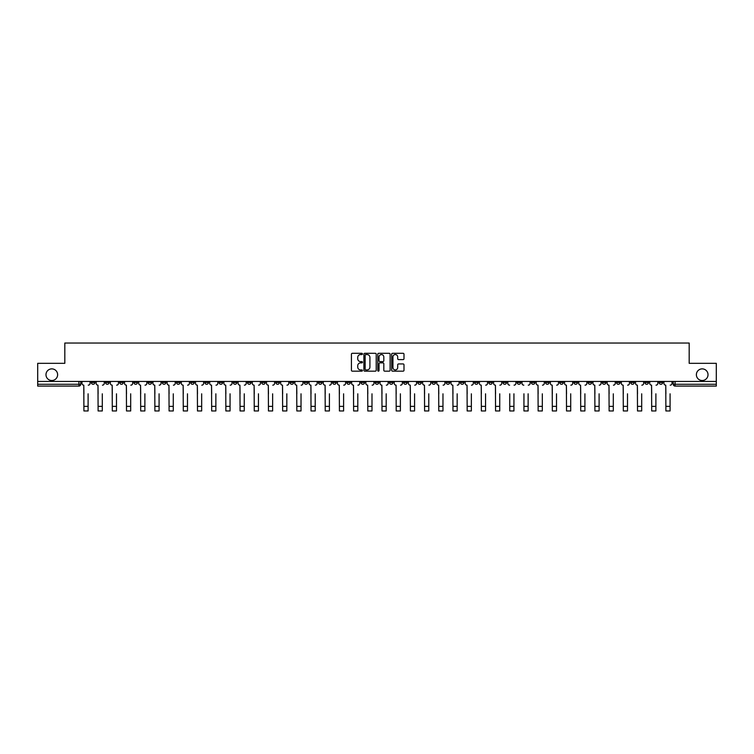 <?xml version="1.0" encoding="UTF-8"?>
<svg xmlns="http://www.w3.org/2000/svg" width="754" height="754" viewBox="0 0 754 754"><rect width="100%" height="100%" fill="white"/><g stroke="black" fill="none" stroke-linecap="round" stroke-linejoin="round"><path stroke-width="1.13" d="M362.438 353.928A0.622 0.622 0 0 0 361.816 353.306L352.325 353.306A0.895 0.895 0 0 0 351.43 354.201L351.43 370.271A0.895 0.895 0 0 0 352.325 371.166L361.816 371.166A0.622 0.622 0 0 0 362.438 370.544A0.622 0.622 0 0 0 361.816 369.922L360.591 369.922A2.856 2.856 0 0 1 357.735 367.057L357.735 365.718A2.856 2.856 0 0 1 360.591 362.863L361.816 362.863A0.622 0.622 0 0 0 362.438 362.24A0.622 0.622 0 0 0 361.816 361.609L360.591 361.609A2.856 2.856 0 0 1 357.735 358.753L357.735 357.415A2.856 2.856 0 0 1 360.591 354.559L361.816 354.559A0.622 0.622 0 0 0 362.438 353.928M696.376 374.7A5.825 5.825 0 0 0 702.2 380.525A5.825 5.825 0 0 0 708.015 374.7A5.825 5.825 0 0 0 702.2 368.876A5.825 5.825 0 0 0 696.376 374.7M45.985 374.7A5.825 5.825 0 0 0 51.8 380.525A5.825 5.825 0 0 0 57.624 374.7A5.825 5.825 0 0 0 51.8 368.876A5.825 5.825 0 0 0 45.985 374.7M559.704 381.439L559.704 382.438L563.351 382.438A1.819 1.819 0 0 1 561.523 384.257A1.819 1.819 0 0 1 559.704 382.438L559.704 381.439M474.539 381.439L474.539 382.438L478.177 382.438A1.819 1.819 0 0 1 476.358 384.257A1.819 1.819 0 0 1 474.539 382.438L474.539 381.439M460.345 381.439L460.345 382.438L463.983 382.438A1.819 1.819 0 0 1 462.164 384.257A1.819 1.819 0 0 1 460.345 382.438L460.345 381.439M375.181 381.439L375.181 382.438L378.819 382.438A1.819 1.819 0 0 1 377 384.257A1.819 1.819 0 0 1 375.181 382.438L375.181 381.439M360.987 381.439L360.987 382.438L364.625 382.438A1.819 1.819 0 0 1 362.806 384.257A1.819 1.819 0 0 1 360.987 382.438L360.987 381.439M346.793 381.439L346.793 382.438L350.431 382.438A1.819 1.819 0 0 1 348.612 384.257A1.819 1.819 0 0 1 346.793 382.438L346.793 381.439M318.405 381.439L318.405 382.438L322.043 382.438A1.819 1.819 0 0 1 320.224 384.257A1.819 1.819 0 0 1 318.405 382.438L318.405 381.439M290.017 382.438L290.017 381.439L290.017 382.438A1.819 1.819 0 0 0 291.836 384.257A1.819 1.819 0 0 1 290.017 382.438L293.655 382.438A1.819 1.819 0 0 1 291.836 384.257A1.819 1.819 0 0 0 293.655 382.438L293.655 381.439L293.655 382.438M275.823 382.438L275.823 381.439L275.823 382.438A1.819 1.819 0 0 0 277.642 384.257A1.819 1.819 0 0 1 275.823 382.438L279.461 382.438A1.819 1.819 0 0 1 277.642 384.257M261.629 382.438L261.629 381.439L261.629 382.438A1.819 1.819 0 0 0 263.448 384.257A1.819 1.819 0 0 1 261.629 382.438L265.267 382.438A1.819 1.819 0 0 1 263.448 384.257A1.819 1.819 0 0 0 265.267 382.438L265.267 381.439L265.267 382.438M247.435 381.439L247.435 382.438L251.073 382.438A1.819 1.819 0 0 1 249.254 384.257A1.819 1.819 0 0 1 247.435 382.438L247.435 381.439M233.24 381.439L233.24 382.438L236.879 382.438A1.819 1.819 0 0 1 235.06 384.257A1.819 1.819 0 0 1 233.24 382.438L233.24 381.439M219.046 381.439L219.046 382.438L222.684 382.438A1.819 1.819 0 0 1 220.865 384.257A1.819 1.819 0 0 1 219.046 382.438L219.046 381.439M204.852 382.438L204.852 381.439L204.852 382.438A1.819 1.819 0 0 0 206.671 384.257A1.819 1.819 0 0 1 204.852 382.438L208.49 382.438A1.819 1.819 0 0 1 206.671 384.257M176.455 382.438L176.455 381.439L176.455 382.438A1.819 1.819 0 0 0 178.283 384.257A1.819 1.819 0 0 1 176.455 382.438L180.102 382.438A1.819 1.819 0 0 1 178.283 384.257A1.819 1.819 0 0 0 180.102 382.438L180.102 381.439L180.102 382.438M162.261 382.438L162.261 381.439L162.261 382.438A1.819 1.819 0 0 0 164.08 384.257A1.819 1.819 0 0 1 162.261 382.438L165.908 382.438A1.819 1.819 0 0 1 164.08 384.257A1.819 1.819 0 0 0 165.908 382.438L165.908 381.439L165.908 382.438M148.067 382.438L148.067 381.439L148.067 382.438A1.819 1.819 0 0 0 149.886 384.257A1.819 1.819 0 0 1 148.067 382.438L151.714 382.438A1.819 1.819 0 0 1 149.886 384.257A1.819 1.819 0 0 0 151.714 382.438L151.714 381.439L151.714 382.438M133.873 382.438L133.873 381.439L133.873 382.438A1.819 1.819 0 0 0 135.692 384.257A1.819 1.819 0 0 1 133.873 382.438L137.52 382.438A1.819 1.819 0 0 1 135.692 384.257M119.679 382.438L119.679 381.439L119.679 382.438A1.819 1.819 0 0 0 121.498 384.257A1.819 1.819 0 0 1 119.679 382.438L123.317 382.438A1.819 1.819 0 0 1 121.498 384.257A1.819 1.819 0 0 0 123.317 382.438L123.317 381.439L123.317 382.438M105.485 382.438L105.485 381.439L105.485 382.438A1.819 1.819 0 0 0 107.304 384.257A1.819 1.819 0 0 1 105.485 382.438L109.123 382.438A1.819 1.819 0 0 1 107.304 384.257A1.819 1.819 0 0 0 109.123 382.438L109.123 381.439L109.123 382.438M403.098 359.601A0.895 0.895 0 0 0 403.993 358.706L403.993 354.201A0.895 0.895 0 0 0 403.098 353.306L392.561 353.306A0.895 0.895 0 0 0 391.665 354.201L391.665 370.271A0.895 0.895 0 0 0 392.561 371.166L403.098 371.166A0.895 0.895 0 0 0 403.993 370.271L403.993 364.823A0.895 0.895 0 0 0 403.098 363.937L398.593 363.937A0.895 0.895 0 0 0 397.697 364.823L397.697 367.528A2.385 2.385 0 0 1 395.313 369.922A2.385 2.385 0 0 1 392.919 367.528L392.919 356.944A2.385 2.385 0 0 1 395.313 354.559A2.385 2.385 0 0 1 397.697 356.944L397.697 358.706A0.895 0.895 0 0 0 398.593 359.601L403.098 359.601M37.7 381.439L37.7 363.324L64.816 363.324L64.816 343.042L689.184 343.042L689.184 363.324L716.3 363.324L716.3 381.439L37.7 381.439L37.7 384.257L80.735 384.257L80.735 381.439L80.735 384.257A1.819 1.819 0 0 1 78.916 386.076L37.7 386.076L37.7 384.257M376.218 354.201A0.895 0.895 0 0 0 375.322 353.306L364.785 353.306A0.895 0.895 0 0 0 363.89 354.201L363.89 370.271A0.895 0.895 0 0 0 364.785 371.166L375.322 371.166A0.895 0.895 0 0 0 376.218 370.271L376.218 354.201M378.678 353.306L389.215 353.306A0.895 0.895 0 0 1 390.11 354.201L390.11 370.271A0.895 0.895 0 0 1 389.215 371.166L384.7 371.166A0.895 0.895 0 0 1 383.814 370.271L383.814 363.758A0.895 0.895 0 0 0 382.919 362.863L379.922 362.863A0.895 0.895 0 0 0 379.036 363.758L379.036 370.544A0.622 0.622 0 0 1 378.404 371.166A0.622 0.622 0 0 1 377.782 370.544L377.782 354.201A0.895 0.895 0 0 1 378.678 353.306M673.265 381.439L673.265 384.257L716.3 384.257L716.3 386.076L675.084 386.076A1.819 1.819 0 0 1 673.265 384.257A1.819 1.819 0 0 0 675.084 386.076L675.084 381.439M716.3 381.439L716.3 384.257M662.709 381.439L662.709 382.438A1.819 1.819 0 0 1 660.89 384.257A1.819 1.819 0 0 1 659.071 382.438L662.709 382.438M659.071 381.439L659.071 382.438M648.515 381.439L648.515 382.438A1.819 1.819 0 0 1 646.696 384.257A1.819 1.819 0 0 1 644.877 382.438L648.515 382.438M644.877 381.439L644.877 382.438M634.321 382.438L634.321 381.439L634.321 382.438A1.819 1.819 0 0 1 632.502 384.257A1.819 1.819 0 0 1 630.683 382.438L634.321 382.438A1.819 1.819 0 0 1 632.502 384.257M630.683 381.439L630.683 382.438M620.127 381.439L620.127 382.438A1.819 1.819 0 0 1 618.308 384.257A1.819 1.819 0 0 1 616.48 382.438A1.819 1.819 0 0 0 618.308 384.257M616.48 381.439L616.48 382.438L620.127 382.438M605.933 381.439L605.933 382.438A1.819 1.819 0 0 1 604.114 384.257A1.819 1.819 0 0 1 602.286 382.438L605.933 382.438A1.819 1.819 0 0 1 604.114 384.257M602.286 381.439L602.286 382.438M591.739 381.439L591.739 382.438A1.819 1.819 0 0 1 589.92 384.257A1.819 1.819 0 0 1 588.092 382.438A1.819 1.819 0 0 0 589.92 384.257M588.092 381.439L588.092 382.438L591.739 382.438M577.545 381.439L577.545 382.438A1.819 1.819 0 0 1 575.717 384.257A1.819 1.819 0 0 1 573.898 382.438L577.545 382.438M573.898 381.439L573.898 382.438M563.351 381.439L563.351 382.438A1.819 1.819 0 0 1 561.523 384.257M549.148 381.439L549.148 382.438A1.819 1.819 0 0 1 547.329 384.257A1.819 1.819 0 0 1 545.51 382.438L549.148 382.438M545.51 381.439L545.51 382.438M534.954 381.439L534.954 382.438A1.819 1.819 0 0 1 533.135 384.257A1.819 1.819 0 0 1 531.316 382.438L534.954 382.438M531.316 381.439L531.316 382.438M520.76 381.439L520.76 382.438A1.819 1.819 0 0 1 518.941 384.257A1.819 1.819 0 0 1 517.121 382.438A1.819 1.819 0 0 0 518.941 384.257M517.121 381.439L517.121 382.438L520.76 382.438M506.565 381.439L506.565 382.438A1.819 1.819 0 0 1 504.746 384.257A1.819 1.819 0 0 1 502.927 382.438L506.565 382.438M502.927 381.439L502.927 382.438M492.371 381.439L492.371 382.438A1.819 1.819 0 0 1 490.552 384.257A1.819 1.819 0 0 1 488.733 382.438L492.371 382.438M488.733 381.439L488.733 382.438M478.177 381.439L478.177 382.438M463.983 381.439L463.983 382.438L463.983 381.439M449.789 381.439L449.789 382.438A1.819 1.819 0 0 1 447.97 384.257A1.819 1.819 0 0 1 446.151 382.438L449.789 382.438M446.151 381.439L446.151 382.438M435.595 381.439L435.595 382.438A1.819 1.819 0 0 1 433.776 384.257A1.819 1.819 0 0 1 431.957 382.438L435.595 382.438M431.957 381.439L431.957 382.438M421.401 381.439L421.401 382.438A1.819 1.819 0 0 1 419.582 384.257A1.819 1.819 0 0 1 417.763 382.438L421.401 382.438M417.763 381.439L417.763 382.438M407.207 381.439L407.207 382.438A1.819 1.819 0 0 1 405.388 384.257A1.819 1.819 0 0 1 403.569 382.438L407.207 382.438M403.569 381.439L403.569 382.438M393.013 381.439L393.013 382.438A1.819 1.819 0 0 1 391.194 384.257A1.819 1.819 0 0 1 389.375 382.438L393.013 382.438M389.375 381.439L389.375 382.438M378.819 381.439L378.819 382.438A1.819 1.819 0 0 1 377 384.257M364.625 381.439L364.625 382.438M350.431 382.438L350.431 381.439L350.431 382.438A1.819 1.819 0 0 1 348.612 384.257M336.237 381.439L336.237 382.438A1.819 1.819 0 0 1 334.418 384.257A1.819 1.819 0 0 1 332.599 382.438A1.819 1.819 0 0 0 334.418 384.257A1.819 1.819 0 0 0 336.237 382.438L332.599 382.438L332.599 381.439M322.043 382.438L322.043 381.439L322.043 382.438A1.819 1.819 0 0 1 320.224 384.257M307.849 381.439L307.849 382.438A1.819 1.819 0 0 1 306.03 384.257A1.819 1.819 0 0 1 304.211 382.438A1.819 1.819 0 0 0 306.03 384.257M304.211 381.439L304.211 382.438L307.849 382.438M279.461 381.439L279.461 382.438L279.461 381.439M251.073 382.438L251.073 381.439L251.073 382.438A1.819 1.819 0 0 1 249.254 384.257M236.879 382.438L236.879 381.439L236.879 382.438A1.819 1.819 0 0 1 235.06 384.257M222.684 382.438L222.684 381.439L222.684 382.438A1.819 1.819 0 0 1 220.865 384.257M208.49 381.439L208.49 382.438L208.49 381.439M194.296 382.438L194.296 381.439L194.296 382.438A1.819 1.819 0 0 1 192.477 384.257A1.819 1.819 0 0 1 190.649 382.438L194.296 382.438A1.819 1.819 0 0 1 192.477 384.257M190.649 381.439L190.649 382.438M137.52 381.439L137.52 382.438L137.52 381.439M94.929 381.439L94.929 382.438A1.819 1.819 0 0 1 93.11 384.257A1.819 1.819 0 0 1 91.291 382.438A1.819 1.819 0 0 0 93.11 384.257A1.819 1.819 0 0 0 94.929 382.438L94.929 381.439M91.291 381.439L91.291 382.438L94.929 382.438M78.916 381.439L78.916 386.076A1.819 1.819 0 0 0 80.735 384.257M365.765 354.559A0.622 0.622 0 0 0 365.143 355.181L365.143 369.29A0.622 0.622 0 0 0 365.765 369.922L367.066 369.922A2.856 2.856 0 0 0 369.922 367.057L369.922 357.415A2.856 2.856 0 0 0 367.066 354.559L365.765 354.559M383.814 356.991A2.385 2.385 0 0 0 381.42 354.597A2.385 2.385 0 0 0 379.036 356.991L379.036 360.723A0.895 0.895 0 0 0 379.922 361.609L382.919 361.609A0.895 0.895 0 0 0 383.814 360.723L383.814 356.991M81.969 383.343L81.969 381.439L81.969 383.343A1.819 1.819 0 0 0 83.788 385.162L83.92 393.814M83.788 385.162L83.92 410.958L88.105 410.958L88.105 393.814M90.065 383.343L90.065 381.439L90.065 383.343A1.819 1.819 0 0 1 88.246 385.162M88.105 410.958L83.92 410.958M96.163 383.343L96.163 381.439L96.163 383.343A1.819 1.819 0 0 0 97.982 385.162L98.114 393.814M97.982 385.162L98.114 410.958L102.299 410.958L102.299 393.814M104.259 383.343L104.259 381.439L104.259 383.343A1.819 1.819 0 0 1 102.44 385.162M110.357 383.343L110.357 381.439L110.357 383.343A1.819 1.819 0 0 0 112.176 385.162L112.308 393.814M112.176 385.162L112.308 410.958L116.493 410.958L116.493 393.814M118.453 383.343L118.453 381.439L118.453 383.343A1.819 1.819 0 0 1 116.634 385.162M102.299 410.958L98.114 410.958M116.493 410.958L112.308 410.958M124.551 383.343L124.551 381.439L124.551 383.343A1.819 1.819 0 0 0 126.37 385.162L126.502 393.814M126.37 385.162L126.502 410.958L130.687 410.958L130.687 393.814M132.647 383.343L132.647 381.439L132.647 383.343A1.819 1.819 0 0 1 130.828 385.162M138.745 383.343L138.745 381.439L138.745 383.343A1.819 1.819 0 0 0 140.564 385.162L140.696 393.814M140.564 385.162L140.696 410.958L144.881 410.958L144.881 393.814M146.842 383.343L146.842 381.439L146.842 383.343A1.819 1.819 0 0 1 145.022 385.162M152.939 383.343L152.939 381.439L152.939 383.343A1.819 1.819 0 0 0 154.758 385.162L154.89 393.814M154.758 385.162L154.89 410.958L159.085 410.958L159.085 393.814M161.036 383.343L161.036 381.439L161.036 383.343A1.819 1.819 0 0 1 159.217 385.162M130.687 410.958L126.502 410.958M144.881 410.958L140.696 410.958M159.085 410.958L154.89 410.958M167.134 383.343L167.134 381.439L167.134 383.343A1.819 1.819 0 0 0 168.953 385.162L169.085 393.814M168.953 385.162L169.085 410.958L173.279 410.958L173.279 393.814M175.23 383.343L175.23 381.439L175.23 383.343A1.819 1.819 0 0 1 173.411 385.162M173.279 410.958L169.085 410.958M181.328 383.343L181.328 381.439L181.328 383.343A1.819 1.819 0 0 0 183.147 385.162L183.288 393.814M183.147 385.162L183.288 410.958L187.473 410.958L187.473 393.814M189.424 383.343L189.424 381.439L189.424 383.343A1.819 1.819 0 0 1 187.605 385.162M187.473 410.958L183.288 410.958M195.522 383.343L195.522 381.439L195.522 383.343A1.819 1.819 0 0 0 197.341 385.162L197.482 393.814M197.341 385.162L197.482 410.958L201.667 410.958L201.667 393.814M203.618 383.343L203.618 381.439L203.618 383.343A1.819 1.819 0 0 1 201.799 385.162M201.667 410.958L197.482 410.958M209.716 383.343L209.716 381.439L209.716 383.343A1.819 1.819 0 0 0 211.535 385.162L211.676 393.814M211.535 385.162L211.676 410.958L215.861 410.958L215.861 393.814M217.812 383.343L217.812 381.439L217.812 383.343A1.819 1.819 0 0 1 215.993 385.162M215.861 410.958L211.676 410.958M223.91 383.343L223.91 381.439L223.91 383.343A1.819 1.819 0 0 0 225.729 385.162L225.87 393.814M225.729 385.162L225.87 410.958L230.055 410.958L230.055 393.814M232.006 383.343L232.006 381.439L232.006 383.343A1.819 1.819 0 0 1 230.187 385.162M230.055 410.958L225.87 410.958M238.104 383.343L238.104 381.439L238.104 383.343A1.819 1.819 0 0 0 239.923 385.162L240.064 393.814M239.923 385.162L240.064 410.958L244.249 410.958L244.249 393.814M246.2 383.343L246.2 381.439L246.2 383.343A1.819 1.819 0 0 1 244.381 385.162M244.249 410.958L240.064 410.958M252.298 383.343L252.298 381.439L252.298 383.343A1.819 1.819 0 0 0 254.117 385.162L254.258 393.814M254.117 385.162L254.258 410.958L258.443 410.958L258.443 393.814M260.394 383.343L260.394 381.439L260.394 383.343A1.819 1.819 0 0 1 258.575 385.162M258.443 410.958L254.258 410.958M266.492 383.343L266.492 381.439L266.492 383.343A1.819 1.819 0 0 0 268.311 385.162L268.452 393.814M268.311 385.162L268.452 410.958L272.637 410.958L272.637 393.814M274.588 383.343L274.588 381.439L274.588 383.343A1.819 1.819 0 0 1 272.769 385.162M272.637 410.958L268.452 410.958M280.686 383.343L280.686 381.439L280.686 383.343A1.819 1.819 0 0 0 282.505 385.162L282.646 393.814M282.505 385.162L282.646 410.958L286.831 410.958L286.831 393.814M288.782 383.343L288.782 381.439L288.782 383.343A1.819 1.819 0 0 1 286.963 385.162M286.831 410.958L282.646 410.958M294.88 383.343L294.88 381.439L294.88 383.343A1.819 1.819 0 0 0 296.699 385.162L296.84 393.814M296.699 385.162L296.84 410.958L301.025 410.958L301.025 393.814M302.976 383.343L302.976 381.439L302.976 383.343A1.819 1.819 0 0 1 301.157 385.162M301.025 410.958L296.84 410.958M309.074 383.343L309.074 381.439L309.074 383.343A1.819 1.819 0 0 0 310.893 385.162L311.034 393.814M310.893 385.162L311.034 410.958L315.219 410.958L315.219 393.814M317.17 383.343L317.17 381.439L317.17 383.343A1.819 1.819 0 0 1 315.351 385.162M315.219 410.958L311.034 410.958M323.268 383.343L323.268 381.439L323.268 383.343A1.819 1.819 0 0 0 325.087 385.162L325.228 393.814M325.087 385.162L325.228 410.958L329.413 410.958L329.413 393.814M331.364 383.343L331.364 381.439L331.364 383.343A1.819 1.819 0 0 1 329.545 385.162M329.413 410.958L325.228 410.958M337.462 383.343L337.462 381.439L337.462 383.343A1.819 1.819 0 0 0 339.281 385.162L339.423 393.814M339.281 385.162L339.423 410.958L343.607 410.958L343.607 393.814M345.568 383.343L345.568 381.439L345.568 383.343A1.819 1.819 0 0 1 343.739 385.162M343.607 410.958L339.423 410.958M351.656 383.343L351.656 381.439L351.656 383.343A1.819 1.819 0 0 0 353.475 385.162L353.617 393.814M353.475 385.162L353.617 410.958L357.801 410.958L357.801 393.814M359.762 383.343L359.762 381.439L359.762 383.343A1.819 1.819 0 0 1 357.933 385.162M357.801 410.958L353.617 410.958M365.85 383.343L365.85 381.439L365.85 383.343A1.819 1.819 0 0 0 367.669 385.162L367.811 393.814M367.669 385.162L367.811 410.958L371.995 410.958L371.995 393.814M373.956 383.343L373.956 381.439L373.956 383.343A1.819 1.819 0 0 1 372.137 385.162M371.995 410.958L367.811 410.958M380.044 383.343L380.044 381.439L380.044 383.343A1.819 1.819 0 0 0 381.863 385.162L382.005 393.814M381.863 385.162L382.005 410.958L386.189 410.958L386.189 393.814M388.15 383.343L388.15 381.439L388.15 383.343A1.819 1.819 0 0 1 386.331 385.162M386.189 410.958L382.005 410.958M394.238 383.343L394.238 381.439L394.238 383.343A1.819 1.819 0 0 0 396.067 385.162L396.199 393.814M396.067 385.162L396.199 410.958L400.383 410.958L400.383 393.814M402.344 383.343L402.344 381.439L402.344 383.343A1.819 1.819 0 0 1 400.525 385.162M400.383 410.958L396.199 410.958M408.432 383.343L408.432 381.439L408.432 383.343A1.819 1.819 0 0 0 410.261 385.162L410.393 393.814M410.261 385.162L410.393 410.958L414.577 410.958L414.577 393.814M416.538 383.343L416.538 381.439L416.538 383.343A1.819 1.819 0 0 1 414.719 385.162M414.577 410.958L410.393 410.958M422.636 383.343L422.636 381.439L422.636 383.343A1.819 1.819 0 0 0 424.455 385.162L424.587 393.814M424.455 385.162L424.587 410.958L428.772 410.958L428.772 393.814M430.732 383.343L430.732 381.439L430.732 383.343A1.819 1.819 0 0 1 428.913 385.162M428.772 410.958L424.587 410.958M436.83 383.343L436.83 381.439L436.83 383.343A1.819 1.819 0 0 0 438.649 385.162L438.781 393.814M438.649 385.162L438.781 410.958L442.966 410.958L442.966 393.814M444.926 383.343L444.926 381.439L444.926 383.343A1.819 1.819 0 0 1 443.107 385.162M442.966 410.958L438.781 410.958M451.024 383.343L451.024 381.439L451.024 383.343A1.819 1.819 0 0 0 452.843 385.162L452.975 393.814M452.843 385.162L452.975 410.958L457.16 410.958L457.16 393.814M459.12 383.343L459.12 381.439L459.12 383.343A1.819 1.819 0 0 1 457.301 385.162M457.16 410.958L452.975 410.958M465.218 383.343L465.218 381.439L465.218 383.343A1.819 1.819 0 0 0 467.037 385.162L467.169 393.814M467.037 385.162L467.169 410.958L471.354 410.958L471.354 393.814M473.314 383.343L473.314 381.439L473.314 383.343A1.819 1.819 0 0 1 471.495 385.162M471.354 410.958L467.169 410.958M479.412 383.343L479.412 381.439L479.412 383.343A1.819 1.819 0 0 0 481.231 385.162L481.363 393.814M481.231 385.162L481.363 410.958L485.548 410.958L485.548 393.814M487.508 383.343L487.508 381.439L487.508 383.343A1.819 1.819 0 0 1 485.689 385.162M485.548 410.958L481.363 410.958M493.606 383.343L493.606 381.439L493.606 383.343A1.819 1.819 0 0 0 495.425 385.162L495.557 393.814M495.425 385.162L495.557 410.958L499.742 410.958L499.742 393.814M501.702 383.343L501.702 381.439L501.702 383.343A1.819 1.819 0 0 1 499.883 385.162M499.742 410.958L495.557 410.958M509.751 410.958L513.936 410.958L509.751 410.958L509.751 393.814M509.619 385.162L509.619 385.162A1.819 1.819 0 0 1 507.8 383.343L507.8 381.439L507.8 383.343M513.936 393.814L513.936 410.958M514.077 385.162A1.819 1.819 0 0 0 515.896 383.343L515.896 381.439L515.896 383.343M523.945 410.958L528.13 410.958L523.945 410.958L523.945 393.814M523.813 385.162L523.813 385.162A1.819 1.819 0 0 1 521.994 383.343L521.994 381.439L521.994 383.343M528.13 393.814L528.13 410.958M528.271 385.162A1.819 1.819 0 0 0 530.09 383.343L530.09 381.439L530.09 383.343M536.188 383.343L536.188 381.439L536.188 383.343A1.819 1.819 0 0 0 538.007 385.162L538.139 393.814M538.007 385.162L538.139 410.958L542.324 410.958L542.324 393.814M544.284 383.343L544.284 381.439L544.284 383.343A1.819 1.819 0 0 1 542.465 385.162M542.324 410.958L538.139 410.958M550.382 383.343L550.382 381.439L550.382 383.343A1.819 1.819 0 0 0 552.201 385.162L552.333 393.814M552.201 385.162L552.333 410.958L556.518 410.958L556.518 393.814M558.478 383.343L558.478 381.439L558.478 383.343A1.819 1.819 0 0 1 556.659 385.162M556.518 410.958L552.333 410.958M564.576 383.343L564.576 381.439L564.576 383.343A1.819 1.819 0 0 0 566.395 385.162L566.527 393.814M566.395 385.162L566.527 410.958L570.712 410.958L570.712 393.814M572.672 383.343L572.672 381.439L572.672 383.343A1.819 1.819 0 0 1 570.853 385.162M570.712 410.958L566.527 410.958M578.77 383.343L578.77 381.439L578.77 383.343A1.819 1.819 0 0 0 580.589 385.162L580.721 393.814M580.589 385.162L580.721 410.958L584.916 410.958L584.916 393.814M586.866 383.343L586.866 381.439L586.866 383.343A1.819 1.819 0 0 1 585.047 385.162M584.916 410.958L580.721 410.958M592.964 383.343L592.964 381.439L592.964 383.343A1.819 1.819 0 0 0 594.783 385.162L594.915 393.814M594.783 385.162L594.915 410.958L599.11 410.958L599.11 393.814M601.061 383.343L601.061 381.439L601.061 383.343A1.819 1.819 0 0 1 599.241 385.162M607.159 383.343L607.159 381.439L607.159 383.343A1.819 1.819 0 0 0 608.978 385.162L609.119 393.814M608.978 385.162L609.119 410.958L613.304 410.958L613.304 393.814M615.255 383.343L615.255 381.439L615.255 383.343A1.819 1.819 0 0 1 613.436 385.162M621.353 383.343L621.353 381.439L621.353 383.343A1.819 1.819 0 0 0 623.172 385.162L623.313 393.814M623.172 385.162L623.313 410.958L627.498 410.958L627.498 393.814M629.449 383.343L629.449 381.439L629.449 383.343A1.819 1.819 0 0 1 627.63 385.162M635.547 383.343L635.547 381.439L635.547 383.343A1.819 1.819 0 0 0 637.366 385.162L637.507 393.814M637.366 385.162L637.507 410.958L641.692 410.958L641.692 393.814M643.643 383.343L643.643 381.439L643.643 383.343A1.819 1.819 0 0 1 641.824 385.162M649.741 383.343L649.741 381.439L649.741 383.343A1.819 1.819 0 0 0 651.56 385.162L651.701 393.814M651.56 385.162L651.701 410.958L655.886 410.958L655.886 393.814M657.837 383.343L657.837 381.439L657.837 383.343A1.819 1.819 0 0 1 656.018 385.162M599.11 410.958L594.915 410.958M613.304 410.958L609.119 410.958M627.498 410.958L623.313 410.958M641.692 410.958L637.507 410.958M655.886 410.958L651.701 410.958M663.935 383.343L663.935 381.439L663.935 383.343A1.819 1.819 0 0 0 665.754 385.162L665.895 393.814M665.754 385.162L665.895 410.958L670.08 410.958L670.08 393.814M672.031 383.343L672.031 381.439L672.031 383.343A1.819 1.819 0 0 1 670.212 385.162M670.08 410.958L665.895 410.958M88.105 406.368L83.92 406.368M102.299 406.368L98.114 406.368M116.493 406.368L112.308 406.368M130.687 406.368L126.502 406.368M144.881 406.368L140.696 406.368M159.085 406.368L154.89 406.368M173.279 406.368L169.085 406.368M187.473 406.368L183.288 406.368M201.667 406.368L197.482 406.368M215.861 406.368L211.676 406.368M230.055 406.368L225.87 406.368M244.249 406.368L240.064 406.368M258.443 406.368L254.258 406.368M272.637 406.368L268.452 406.368M286.831 406.368L282.646 406.368M301.025 406.368L296.84 406.368M315.219 406.368L311.034 406.368M329.413 406.368L325.228 406.368M343.607 406.368L339.423 406.368M357.801 406.368L353.617 406.368M371.995 406.368L367.811 406.368M386.189 406.368L382.005 406.368M400.383 406.368L396.199 406.368M414.577 406.368L410.393 406.368M428.772 406.368L424.587 406.368M442.966 406.368L438.781 406.368M457.16 406.368L452.975 406.368M471.354 406.368L467.169 406.368M485.548 406.368L481.363 406.368M499.742 406.368L495.557 406.368M513.936 406.368L509.751 406.368M528.13 406.368L523.945 406.368M542.324 406.368L538.139 406.368M556.518 406.368L552.333 406.368M570.712 406.368L566.527 406.368M584.916 406.368L580.721 406.368M599.11 406.368L594.915 406.368M613.304 406.368L609.119 406.368M627.498 406.368L623.313 406.368M641.692 406.368L637.507 406.368M655.886 406.368L651.701 406.368M670.08 406.368L665.895 406.368"/></g></svg>
